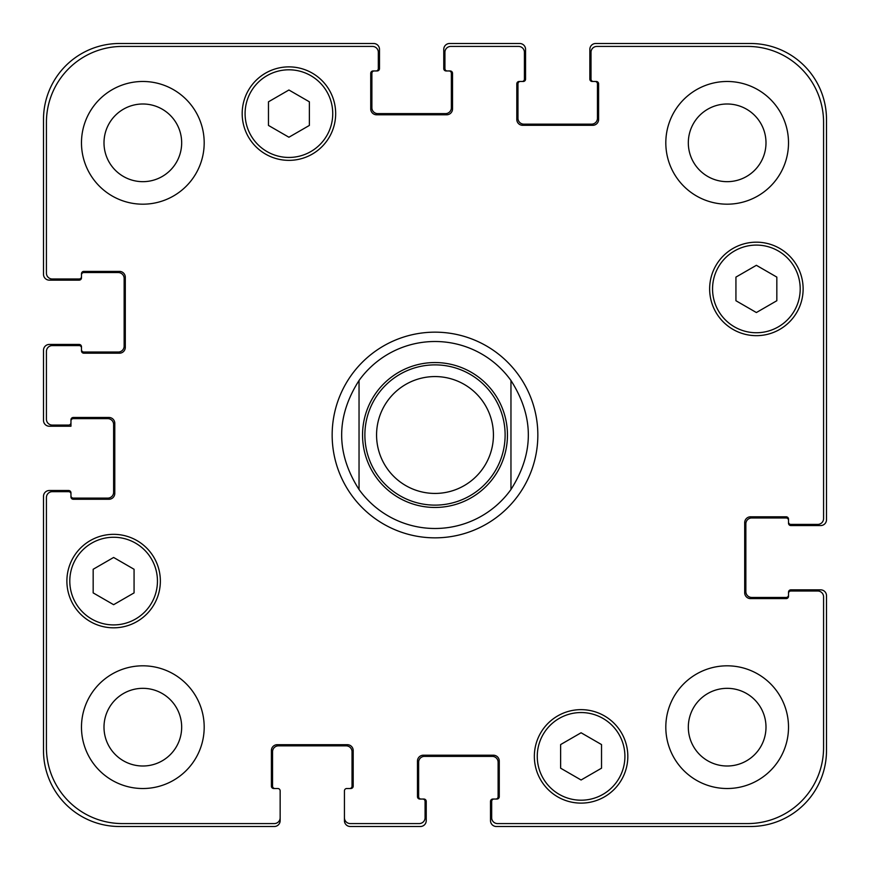 <?xml version="1.0" encoding="UTF-8"?>
<svg xmlns="http://www.w3.org/2000/svg" width="870" height="870" viewBox="0 0 870 870"><rect width="100%" height="100%" fill="white"/><g stroke="black" fill="none" stroke-linecap="round" stroke-linejoin="round"><path stroke-width="1.3" d="M359.038 489.505A93.492 93.492 0 0 0 435 528.492A93.492 93.492 0 0 1 359.038 489.505C335.874 453.172 335.874 416.828 359.038 380.494L359.038 489.505L359.038 380.494A93.492 93.492 0 0 1 510.962 380.494L510.962 489.505L510.962 380.494C534.126 416.828 534.126 453.172 510.962 489.505A93.492 93.492 0 0 1 435 528.492A93.492 93.492 0 0 0 510.962 489.505M510.962 380.494A93.492 93.492 0 0 0 359.038 380.494M435 537.845A102.845 102.845 0 0 1 345.934 383.583A102.845 102.845 0 0 1 524.066 383.583A102.845 102.845 0 0 1 435 537.845M435 505.122A70.122 70.122 0 0 0 495.726 399.939A70.122 70.122 0 0 0 374.274 399.939A70.122 70.122 0 0 0 435 505.122M435 493.431A58.431 58.431 0 0 0 485.601 405.779A58.431 58.431 0 0 0 384.399 405.779A58.431 58.431 0 0 0 435 493.431M601.529 768.188L581.084 779.998L560.628 768.188L560.628 744.568L581.084 732.768L601.529 744.568L601.529 768.188M134.067 592.894L113.622 604.693L93.166 592.894L93.166 569.274L113.622 557.463L134.067 569.274L134.067 592.894M309.372 125.432L288.916 137.232L268.471 125.432L268.471 101.812L288.916 90.001L309.372 101.812L309.372 125.432M776.834 300.726L756.378 312.537L735.933 300.726L735.933 277.106L756.378 265.306L776.834 277.106L776.834 300.726M332.742 113.622A43.826 43.826 0 0 0 267.003 75.668A43.826 43.826 0 0 0 267.003 151.576A43.826 43.826 0 0 0 332.742 113.622M335.668 113.622A46.752 46.752 0 0 1 265.546 154.099A46.752 46.752 0 0 1 265.546 73.134A46.752 46.752 0 0 1 335.668 113.622M157.448 581.084A43.826 43.826 0 0 0 91.709 543.13A43.826 43.826 0 0 0 91.709 619.038A43.826 43.826 0 0 0 157.448 581.084M160.363 581.084A46.752 46.752 0 0 1 90.252 621.561A46.752 46.752 0 0 1 90.252 540.596A46.752 46.752 0 0 1 160.363 581.084M624.91 756.378A43.826 43.826 0 0 0 559.171 718.424A43.826 43.826 0 0 0 559.171 794.332A43.826 43.826 0 0 0 624.91 756.378M627.825 756.378A46.752 46.752 0 0 1 557.713 796.866A46.752 46.752 0 0 1 557.713 715.901A46.752 46.752 0 0 1 627.825 756.378M800.204 288.916A43.826 43.826 0 0 0 734.465 250.962A43.826 43.826 0 0 0 734.465 326.87A43.826 43.826 0 0 0 800.204 288.916M803.13 288.916A46.752 46.752 0 0 1 733.008 329.404A46.752 46.752 0 0 1 733.008 248.439A46.752 46.752 0 0 1 803.13 288.916M823.575 122.387A75.962 75.962 0 0 0 747.613 46.425L596.863 46.425A5.84 5.84 0 0 0 591.013 52.265L591.013 79.148A2.338 2.338 0 0 0 593.351 81.486L596.276 81.486A2.338 2.338 0 0 1 598.614 83.814L598.614 119.462A5.84 5.84 0 0 1 592.764 125.302L522.653 125.302A5.84 5.84 0 0 1 516.802 119.462L516.802 83.814A2.338 2.338 0 0 1 519.14 81.486L522.065 81.486A2.338 2.338 0 0 0 524.403 79.148L524.403 52.265A5.84 5.84 0 0 0 518.563 46.425L450.78 46.425A5.84 5.84 0 0 0 444.929 52.265L444.929 68.621A2.338 2.338 0 0 0 447.267 70.959L450.192 70.959A2.338 2.338 0 0 1 452.53 73.297L452.53 108.946A5.84 5.84 0 0 1 446.691 114.786L376.569 114.786A5.84 5.84 0 0 1 370.729 108.946L370.729 73.297A2.338 2.338 0 0 1 373.056 70.959L375.981 70.959A2.338 2.338 0 0 0 378.319 68.621L378.319 52.265A5.84 5.84 0 0 0 372.48 46.425L122.387 46.425A75.962 75.962 0 0 0 46.425 122.387L46.425 273.136A5.84 5.84 0 0 0 52.265 278.987L79.148 278.987A2.338 2.338 0 0 0 81.486 276.649L81.486 273.724A2.338 2.338 0 0 1 83.814 271.386L119.462 271.386A5.84 5.84 0 0 1 125.302 277.236L125.302 347.347A5.84 5.84 0 0 1 119.462 353.198L83.814 353.198A2.338 2.338 0 0 1 81.486 350.86L81.486 347.935A2.338 2.338 0 0 0 79.148 345.597L52.265 345.597A5.84 5.84 0 0 0 46.425 351.437L46.425 419.22A5.84 5.84 0 0 0 52.265 425.071L68.621 425.071A2.338 2.338 0 0 0 70.959 422.733L70.959 419.808A2.338 2.338 0 0 1 73.297 417.469L108.946 417.469A5.84 5.84 0 0 1 114.786 423.309L114.786 493.431A5.84 5.84 0 0 1 108.946 499.271L73.297 499.271A2.338 2.338 0 0 1 70.959 496.944L70.959 494.019A2.338 2.338 0 0 0 68.621 491.68L52.265 491.68A5.84 5.84 0 0 0 46.425 497.52L46.425 747.613A75.962 75.962 0 0 0 122.387 823.575L274.311 823.575A5.84 5.84 0 0 0 280.151 817.735L280.151 790.852A2.338 2.338 0 0 0 277.813 788.514L273.724 788.514A2.338 2.338 0 0 1 271.386 786.186L271.386 750.538A5.84 5.84 0 0 1 277.236 744.698L347.347 744.698A5.84 5.84 0 0 1 353.198 750.538L353.198 786.186A2.338 2.338 0 0 1 350.86 788.514L346.771 788.514A2.338 2.338 0 0 0 344.433 790.852L344.433 817.735A5.84 5.84 0 0 0 350.273 823.575L419.22 823.575A5.84 5.84 0 0 0 425.071 817.735L425.071 801.379A2.338 2.338 0 0 0 422.733 799.041L419.808 799.041A2.338 2.338 0 0 1 417.469 796.702L417.469 761.054A5.84 5.84 0 0 1 423.309 755.214L493.431 755.214A5.84 5.84 0 0 1 499.271 761.054L499.271 796.702A2.338 2.338 0 0 1 496.944 799.041L494.019 799.041A2.338 2.338 0 0 0 491.68 801.379L491.68 817.735A5.84 5.84 0 0 0 497.52 823.575L747.613 823.575A75.962 75.962 0 0 0 823.575 747.613L823.575 596.863A5.84 5.84 0 0 0 817.735 591.013L790.852 591.013A2.338 2.338 0 0 0 788.514 593.351L788.514 596.276A2.338 2.338 0 0 1 786.186 598.614L750.538 598.614A5.84 5.84 0 0 1 744.698 592.764L744.698 522.653A5.84 5.84 0 0 1 750.538 516.802L786.186 516.802A2.338 2.338 0 0 1 788.514 519.14L788.514 522.065A2.338 2.338 0 0 0 790.852 524.403L817.735 524.403A5.84 5.84 0 0 0 823.575 518.563L823.575 122.387M204.189 142.832A61.357 61.357 0 0 1 112.154 195.967A61.357 61.357 0 0 1 112.154 89.697A61.357 61.357 0 0 1 204.189 142.832M204.189 727.168A61.357 61.357 0 0 1 112.154 780.303A61.357 61.357 0 0 1 112.154 674.032A61.357 61.357 0 0 1 204.189 727.168M788.514 727.168A61.357 61.357 0 0 1 696.489 780.303A61.357 61.357 0 0 1 696.489 674.032A61.357 61.357 0 0 1 788.514 727.168M788.514 142.832A61.357 61.357 0 0 1 696.489 195.967A61.357 61.357 0 0 1 696.489 89.697A61.357 61.357 0 0 1 788.514 142.832M103.998 142.832A38.845 38.845 0 0 0 162.255 176.469A38.845 38.845 0 0 0 162.255 109.196A38.845 38.845 0 0 0 103.998 142.832M103.998 727.168A38.845 38.845 0 0 0 162.255 760.804A38.845 38.845 0 0 0 162.255 693.531A38.845 38.845 0 0 0 103.998 727.168M688.322 727.168A38.845 38.845 0 0 0 746.58 760.804A38.845 38.845 0 0 0 746.58 693.531A38.845 38.845 0 0 0 688.322 727.168M688.322 142.832A38.845 38.845 0 0 0 746.58 176.469A38.845 38.845 0 0 0 746.58 109.196A38.845 38.845 0 0 0 688.322 142.832M593.351 81.486L592.187 81.486A2.338 2.338 0 0 1 589.849 79.148L589.849 49.34A5.84 5.84 0 0 1 595.689 43.5L750.538 43.5A75.962 75.962 0 0 1 826.5 119.462L826.5 519.727A5.84 5.84 0 0 1 820.66 525.567L790.852 525.567A2.338 2.338 0 0 1 788.514 523.229L788.514 522.065M520.314 81.486A2.338 2.338 0 0 0 517.976 83.814L517.976 118.298A5.84 5.84 0 0 0 523.816 124.138L591.6 124.138A5.84 5.84 0 0 0 597.44 118.298L597.44 83.814A2.338 2.338 0 0 0 595.102 81.486M788.514 520.314A2.338 2.338 0 0 0 786.186 517.976L751.702 517.976A5.84 5.84 0 0 0 745.862 523.816L745.862 591.6A5.84 5.84 0 0 0 751.702 597.44L786.186 597.44A2.338 2.338 0 0 0 788.514 595.102M447.267 70.959L446.103 70.959A2.338 2.338 0 0 1 443.765 68.621L443.765 49.34A5.84 5.84 0 0 1 449.605 43.5L519.727 43.5A5.84 5.84 0 0 1 525.567 49.34L525.567 79.148A2.338 2.338 0 0 1 523.229 81.486L522.065 81.486M788.514 593.351L788.514 592.187A2.338 2.338 0 0 1 790.852 589.849L820.66 589.849A5.84 5.84 0 0 1 826.5 595.689L826.5 750.538A75.962 75.962 0 0 1 750.538 826.5L496.357 826.5A5.84 5.84 0 0 1 490.506 820.66L490.506 801.379A2.338 2.338 0 0 1 492.844 799.041L494.019 799.041M422.733 799.041L423.897 799.041A2.338 2.338 0 0 1 426.235 801.379L426.235 820.66A5.84 5.84 0 0 1 420.395 826.5L350.273 826.5A5.84 5.84 0 0 1 344.433 820.66L344.433 817.735M495.769 799.041A2.338 2.338 0 0 0 498.108 796.702L498.108 762.229A5.84 5.84 0 0 0 492.268 756.378L424.484 756.378A5.84 5.84 0 0 0 418.644 762.229L418.644 796.702A2.338 2.338 0 0 0 420.971 799.041M374.23 70.959A2.338 2.338 0 0 0 371.892 73.297L371.892 107.771A5.84 5.84 0 0 0 377.732 113.622L445.516 113.622A5.84 5.84 0 0 0 451.356 107.771L451.356 73.297A2.338 2.338 0 0 0 449.029 70.959M81.486 276.649L81.486 277.813A2.338 2.338 0 0 1 79.148 280.151L49.34 280.151A5.84 5.84 0 0 1 43.5 274.311L43.5 119.462A75.962 75.962 0 0 1 119.462 43.5L373.643 43.5A5.84 5.84 0 0 1 379.494 49.34L379.494 68.621A2.338 2.338 0 0 1 377.156 70.959L375.981 70.959M81.486 349.686A2.338 2.338 0 0 0 83.814 352.024L118.298 352.024A5.84 5.84 0 0 0 124.138 346.184L124.138 278.4A5.84 5.84 0 0 0 118.298 272.56L83.814 272.56A2.338 2.338 0 0 0 81.486 274.898M349.686 788.514A2.338 2.338 0 0 0 352.024 786.186L352.024 751.702A5.84 5.84 0 0 0 346.184 745.862L278.4 745.862A5.84 5.84 0 0 0 272.56 751.702L272.56 786.186A2.338 2.338 0 0 0 274.898 788.514M70.959 422.733L70.959 426.235L49.34 426.235A5.84 5.84 0 0 1 43.5 420.395L43.5 350.273A5.84 5.84 0 0 1 49.34 344.433L79.148 344.433A2.338 2.338 0 0 1 81.486 346.771L81.486 347.935M280.151 817.735L280.151 820.66A5.84 5.84 0 0 1 274.311 826.5L119.462 826.5A75.962 75.962 0 0 1 43.5 750.538L43.5 496.357A5.84 5.84 0 0 1 49.34 490.506L68.621 490.506A2.338 2.338 0 0 1 70.959 492.844L70.959 494.019M70.959 495.769A2.338 2.338 0 0 0 73.297 498.108L107.771 498.108A5.84 5.84 0 0 0 113.622 492.268L113.622 424.484A5.84 5.84 0 0 0 107.771 418.644L73.297 418.644A2.338 2.338 0 0 0 70.959 420.971M507.46 435A72.46 72.46 0 0 1 412.815 503.98A72.46 72.46 0 0 1 376.134 392.762M435 507.46A72.46 72.46 0 0 0 497.749 398.775A72.46 72.46 0 0 0 372.251 398.775A72.46 72.46 0 0 0 435 507.46"/></g></svg>
